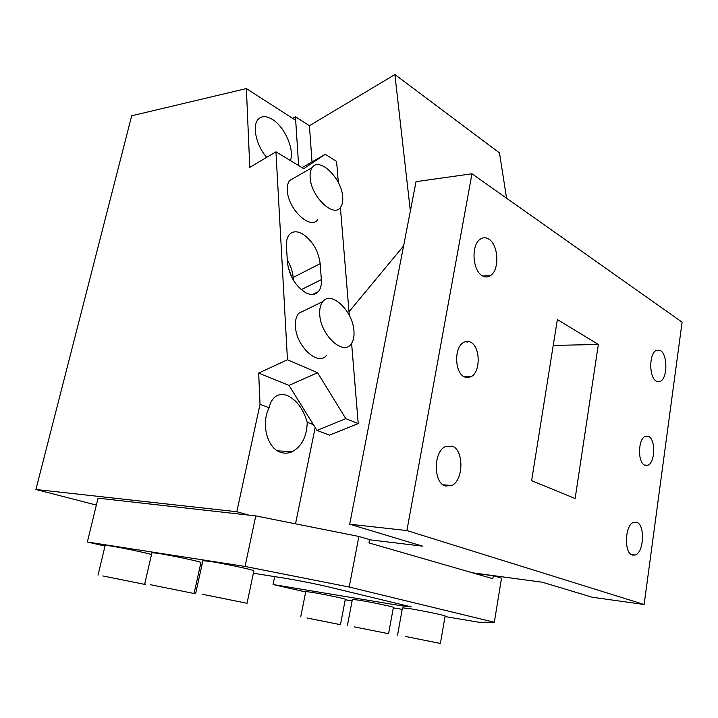 <?xml version="1.0" encoding="UTF-8"?>
<svg xmlns="http://www.w3.org/2000/svg" width="718" height="718" viewBox="0 0 718 718"><rect width="100%" height="100%" fill="white"/><g stroke="black" fill="none" stroke-linecap="round" stroke-linejoin="round"><path stroke-width="1.08" d="M269.142 407.779C260.733 423.746 267.267 448.454 280.684 452.34C284.561 453.632 288.421 453.417 292.244 451.694C301.865 446.3 306.855 436.499 307.214 422.274C303.319 408.955 296.722 400.061 287.424 395.582C283.045 393.886 279.14 394.164 275.73 396.417C272.445 398.723 270.246 402.511 269.142 407.779L260.024 404.306L258.677 373.055L289.013 385.395L313.353 424.607L307.214 422.274M289.013 385.395L317.589 372.705L287.469 359.79L258.677 373.055M287.469 359.79L275.945 151.821L303.813 168.685L325.254 154.307L336.589 161.451L338.34 182.587M340.386 207.484L349.298 315.381M351.605 343.339L358.228 423.593L345.789 418.648L317.589 372.705M294.595 177.66L289.605 180.523C287.873 182.848 287.119 186.124 287.344 190.342C287.765 208.938 310.517 230.46 317.706 219.645M305.087 310.194L298.742 313.281C296.256 316.243 295.152 320.524 295.43 326.134C295.933 345.959 317.859 366.404 326.34 355.581M302.197 233.709C312.33 240.44 318.325 250.429 320.183 263.668L321.332 279.625C321.664 284.849 320.677 288.842 318.37 291.625C315.346 294.901 311.235 295.331 306.039 292.908C295.493 286.356 289.273 276.116 287.397 262.169L286.455 245.843C286.222 241.113 287.11 237.443 289.121 234.858C292.307 231.223 296.669 230.837 302.197 233.709M410.355 211.011L394.882 74.528L309.422 125.74L295.448 116.702L298.634 165.553L295.681 120.31L246.373 88.583L249.783 167.402L275.945 151.821M302.09 167.644L325.254 154.307M358.228 423.593L329.517 435.153L316.961 430.423L313.353 424.607M445.034 616.556L478.78 622.237L494.334 622.264L349.199 587.037L245.035 566.439L87.354 542.018L98.043 498.175L248.841 515.129L236.814 511.728L260.024 404.306M295.52 523.835L315.184 427.551M473.27 573.036L493.302 575.746L492.817 578.69L368.971 542.907L369.599 539.595L358.874 536.463L349.199 587.037M310.14 177.418C310.777 196.167 333.493 218.191 340.458 207.403C342.298 204.98 343.042 201.507 342.692 196.974C341.867 178.54 319.465 156.443 312.258 167.554C310.58 169.879 309.871 173.164 310.14 177.418M319.743 314.475C320.488 334.498 342.396 355.419 350.626 344.595C353.292 341.517 354.396 336.975 353.947 330.962C352.978 311.235 331.339 290.278 322.867 301.542C320.452 304.504 319.411 308.812 319.743 314.475M287.272 260.015C290.754 265.786 292.711 271.61 293.141 277.471L293.294 280.137M292.073 277.956L288.08 267.114M345.789 418.648L316.961 430.423M290.404 160.572C294.685 149.847 284.84 126.906 272.346 119.385C266.531 115.876 261.89 115.769 258.435 119.062C251.865 125.246 255.994 145.207 266.692 157.341M246.373 88.583L131.69 115.769L35.9 489.479L96.356 505.086M236.814 511.728L35.9 489.479M274.68 576.608L273.055 584.515L305.689 591.982M345.232 599.754L352.089 600.912M393.302 607.85L402.206 609.349M248.841 515.129L255.77 515.91L245.035 566.439M87.354 542.018L105.016 546.057M273.055 584.515L400.716 605.696L411.199 606.881L327.902 586.759C317.078 584.156 295.834 579.956 284.292 578.143L253.373 573.215M201.938 565.012L200.439 564.779M102.845 575.953L145.566 584.551L102.845 575.953M151.507 554.538C147.369 553.057 120.795 547.511 110.042 545.886L105.169 545.411L98.025 575.145M354.423 626.895L388.582 633.716L354.423 626.895M393.383 607.392L393.401 607.302C393.186 606.746 371.394 602.205 359.467 600.239L352.376 599.395L347.386 625.647M202.243 594.253L247.046 603.273L202.243 594.253M253.858 570.891L253.876 570.81C254.298 570.029 223.549 563.45 209.459 561.323L202.889 560.704L195.727 593.158M150.349 584.703L194.084 593.508L150.349 584.703M200.923 562.58L200.932 562.535C201.794 561.898 170.821 555.265 157.574 553.264L151.929 552.725L144.758 583.761M405.571 636.489L440.403 643.436L405.571 636.489M445.115 616.062L445.133 615.954C444.63 615.317 423.019 610.821 410.525 608.765L402.484 607.814L397.566 635.071M306.945 617.983L340.458 624.678L306.945 617.983M345.313 599.324L345.331 599.261C345.367 598.776 323.423 594.19 312.034 592.323L305.769 591.569L300.716 616.879M358.874 536.463L255.77 515.91M494.334 622.264L501.505 578.143L493.302 575.746M349.002 311.774L403.588 245.915L349.002 311.774M295.448 116.702L292.693 118.38M394.882 74.528L499.477 152.916L506.567 198.213M312.016 161.936L309.422 125.74M369.564 539.774L422.606 546.174L349.684 524.221L416.036 181.663L471.968 173.774L682.1 322.167L644.136 604.511L592.17 597.223L542.377 582.235L472.435 572.802M452.259 446.138C463.981 450.042 463.684 480.127 451.864 485.485L445.223 486.023C433.457 482.747 433.304 452.376 445.025 446.731L452.259 446.138M482.325 275.784C472.57 270.758 470.945 245.359 480.019 239.363C482.846 237.308 485.772 237.218 488.796 239.103C498.516 244.659 499.764 269.762 490.627 275.524C487.971 277.363 485.206 277.453 482.325 275.784M656.279 381.204C648.964 377.605 648.937 353.579 656.234 350.384L660.506 350.59C667.758 354.557 667.614 378.269 660.309 381.366L656.279 381.204M632.28 555.086C623.78 552.869 624.893 524.984 633.563 522.327L636.803 522.309C645.231 524.948 643.947 552.483 635.25 555.041L632.28 555.086M598.354 344.469L557.356 319.546L531.625 480.665L575.136 498.543L598.354 344.469L553.228 345.421M467.077 342.28L467.876 341.355M349.684 524.221L406.9 530.557L471.968 173.774M644.136 604.511L406.9 530.557M648.659 436.418L645.213 436.364C637.97 439.066 637.53 462.509 644.683 465.21L647.923 465.246C655.175 462.625 655.758 439.452 648.659 436.418M470.604 342.19C468.109 340.915 465.65 341.068 463.218 342.639C453.848 348.015 454.781 373.073 464.474 376.95L467.983 377.677L471.421 376.519C480.854 371.359 480.27 346.534 470.604 342.19M320.183 263.668L293.141 277.471M321.332 279.625L301.228 289.686M400.994 604.17L400.716 605.696M277.489 450.832L292.244 451.694M289.605 180.523L312.258 167.554M298.742 313.281L322.867 301.542M318.37 291.625L312.644 294.452M145.691 584.021L145.566 584.551M393.401 607.302L388.582 633.716M253.876 570.81L247.046 603.273M200.932 562.535L194.084 593.508M445.133 615.954L440.403 643.436M345.331 599.261L340.458 624.678M451.864 485.485L442.997 484.812M490.627 275.524L482.819 276.062M660.309 381.366L656.548 381.357M635.25 555.041L631.346 554.61M463.72 376.528L471.421 376.519M644.396 465.058L647.923 465.246"/></g></svg>
